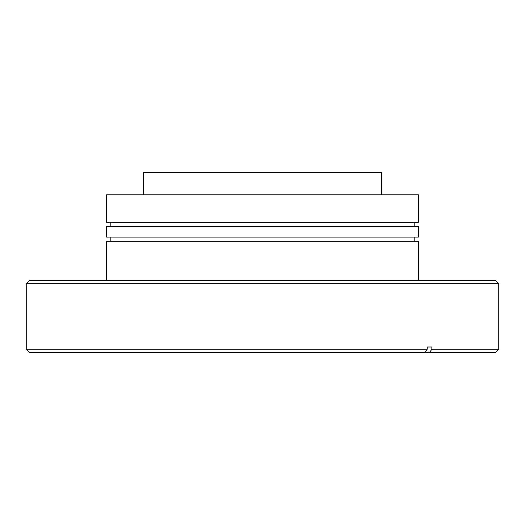 <?xml version="1.0" encoding="UTF-8"?>
<svg xmlns="http://www.w3.org/2000/svg" width="525" height="525" viewBox="0 0 525 525"><rect width="100%" height="100%" fill="white"/><g stroke="black" fill="none" stroke-linecap="round" stroke-linejoin="round"><path stroke-width="0.79" d="M418.412 280.521L418.412 241.303L106.588 241.303L106.588 280.521M418.412 226.505L106.588 226.505L106.588 237.077L418.412 237.077L418.412 226.505M418.412 194.795L106.588 194.795L106.588 222.278L418.412 222.278L418.412 194.795M381.419 194.795L381.419 172.6L143.581 172.6L143.581 194.795M26.25 283.697L29.42 280.521L495.58 280.521L498.75 283.697L26.25 283.697L26.25 349.23L427.219 349.23L424.981 352.4L29.42 352.4L26.25 349.23M498.75 283.697L498.75 349.23L431.852 349.23L431.852 347.012L427.219 347.012L427.219 349.23M498.75 349.23L495.58 352.4L429.614 352.4L431.852 349.23M424.981 352.4L429.614 352.4M427.219 347.012L431.852 347.012M414.186 237.077L414.186 241.303M414.186 222.278L414.186 226.505M110.814 222.278L110.814 226.505M110.814 237.077L110.814 241.303"/></g></svg>
